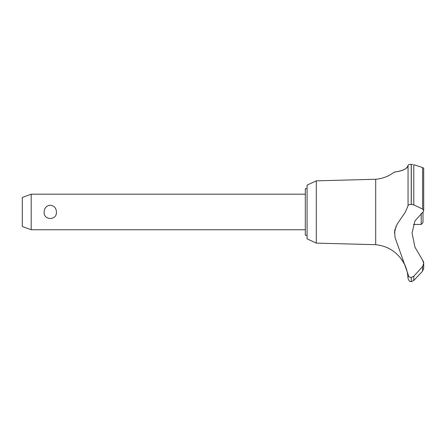 <?xml version="1.0" encoding="UTF-8"?>
<svg xmlns="http://www.w3.org/2000/svg" width="446" height="446" viewBox="0 0 446 446"><rect width="100%" height="100%" fill="white"/><g stroke="black" fill="none" stroke-linecap="round" stroke-linejoin="round"><path stroke-width="0.67" d="M307.082 235.265L305.309 235.265L305.309 188.691L307.082 188.691M316.303 180.836L307.082 185.135L307.082 238.822L316.303 243.12L316.303 180.836L375.705 179.27C382.545 178.662 388.711 176.293 394.192 172.156M316.303 243.12L375.705 244.687L375.705 179.27M413.431 224.422L421.214 224.422L422.986 222.643L423.031 211.978L414.942 220.926L412.054 233.119L414.942 247.145L422.613 260.213L423.7 263.396L422.613 266.457L413.788 276.297L411.223 277.473C409.283 277.245 408.229 276.152 408.057 274.195L394.994 237.361L394.638 230.549L397.263 223.987L405.42 211.978L408.057 205.667L408.057 165.371C408.112 170.667 392.759 172.362 394.286 172.145C394.922 171.749 406.512 171.331 408.057 165.371C408.179 164.78 409.233 164.435 411.223 164.334L411.073 164.34M394.197 172.156L394.626 172.095M396.55 171.777L399.415 171.169M402.989 170.065L405.085 169.067M409.16 164.596L409.813 164.451M410.493 164.368L410.939 164.34M412.695 164.457L411.223 164.334L411.223 204.469L413.788 204.887L422.613 209.04L423.7 210.59L423.031 211.978M423.7 210.679L423.7 168.281L422.635 167.54M411.29 277.473L411.29 281.666L411.223 277.473M422.613 266.457L422.613 271.107L423.7 268.347L422.613 271.107L413.788 280.517L413.788 276.297M375.705 244.687C388.382 246.12 397.843 252.397 404.076 263.53C404.667 263.235 408.202 274.301 407.627 274.195L407.349 272.567M407.042 271.151L406.908 270.611M406.685 269.791L406.562 269.356M406.429 268.938L406.334 268.631M405.871 267.327L405.654 266.769M405.565 266.563L404.845 264.969M31.187 194.2L31.187 229.757L22.3 226.518L22.3 197.439L31.187 194.2L305.309 194.2M44.115 211.978C44.355 207.959 46.406 205.706 50.275 205.221C54.139 205.706 56.196 207.959 56.43 211.978C57.133 220.631 43.413 220.631 44.115 211.978M421.214 224.422L421.214 213.4M408.057 205.667C408.229 204.937 409.283 204.536 411.223 204.469M423.65 262.694L423.46 261.835M423.416 261.685L422.613 260.213M411.223 281.666C410.392 281.064 409.684 282.887 408.057 278.494L408.057 274.195M409.712 277.066L410.231 277.3M396.059 226.273L394.403 233.135M411.29 204.469L411.29 164.334M422.613 209.04L422.613 167.534L413.788 164.713L413.788 204.887M305.309 229.757L31.187 229.757M423.7 268.347L423.7 263.396M411.29 281.666L413.788 280.517M408.057 278.494L407.627 274.195"/></g></svg>
